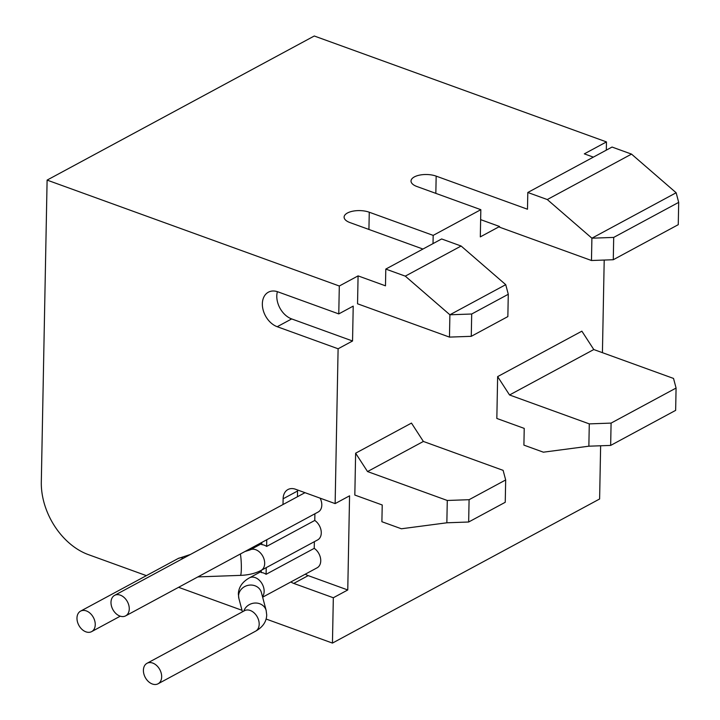 <?xml version="1.0" encoding="UTF-8"?>
<svg xmlns="http://www.w3.org/2000/svg" width="720" height="720" viewBox="0 0 720 720"><rect width="100%" height="100%" fill="white"/><g stroke="black" fill="none" stroke-linecap="round" stroke-linejoin="round"><path stroke-width="1.08" d="M152.334 684A11.646 8.262 -118.3 0 0 158.067 683.784A11.646 8.262 -118.3 0 0 161.226 673.218A11.646 8.262 -118.3 0 0 152.739 663.075A11.646 8.262 -118.3 0 0 147.015 663.291A11.646 8.262 -118.3 0 0 143.847 673.866A11.646 8.262 -118.3 0 0 152.334 684M76.977 618.057A11.646 8.262 -118.3 0 0 81.963 629.352A11.646 8.262 -118.3 0 0 91.638 631.62A11.646 8.262 -118.3 0 0 95.247 624.681A11.646 8.262 -118.3 0 0 90.261 613.386A11.646 8.262 -118.3 0 0 80.586 611.127A11.646 8.262 -118.3 0 0 76.977 618.057M262.638 597.186L317.133 567.792A11.646 8.262 -118.3 0 0 320.598 558.702A11.646 8.262 -118.3 0 0 314.235 548.343L314.361 541.683M261.27 570.321L261.225 572.544A11.646 8.262 -118.3 0 1 263.673 573.048A11.646 8.262 -118.3 0 1 266.094 574.308L314.235 548.343M261.783 543.582L250.02 549.927A11.646 8.262 -118.3 0 1 255.744 549.72A11.646 8.262 -118.3 0 1 264.681 563.49A11.646 8.262 -118.3 0 1 261.072 570.429L317.673 539.901A11.646 8.262 -118.3 0 0 321.129 530.802A11.646 8.262 -118.3 0 0 314.775 520.452L314.901 513.783M261.81 542.421L261.765 544.653A11.646 8.262 -118.3 0 1 264.204 545.157A11.646 8.262 -118.3 0 1 266.634 546.417L314.775 520.452M119.925 616.068A11.646 8.262 -118.3 0 0 125.658 615.861A11.646 8.262 -118.3 0 0 128.817 605.286A11.646 8.262 -118.3 0 0 120.33 595.152A11.646 8.262 -118.3 0 0 114.597 595.359A11.646 8.262 -118.3 0 0 111.438 605.934A11.646 8.262 -118.3 0 0 119.925 616.068M125.658 615.861L318.204 512.001A11.646 8.262 -118.3 0 0 320.121 498.168M266.634 546.417L266.76 539.748M297.612 490.005A15.525 11.016 -118.3 0 0 297.558 491.004L297.45 496.737M305.307 574.173A15.525 11.016 -118.3 0 0 308.196 575.622L347.76 589.968L349.569 495.819L335.133 503.604L295.56 489.258A15.525 11.016 -118.3 0 0 287.928 489.546A15.525 11.016 -118.3 0 0 283.122 498.798L283.005 504.531M497.637 376.614L496.836 418.455L524.223 428.391L523.908 445.122L543.384 452.187L588.861 446.193L589.284 423.882L509.544 394.974L497.637 376.614L581.877 331.173L593.784 349.542L509.544 394.974M277.389 291.672A19.404 13.77 -118.3 0 0 291.672 318.924L352.548 340.992L338.103 348.777L335.133 503.604M290.871 581.958A15.525 11.016 -118.3 0 0 293.751 583.416L333.324 597.753L347.76 589.968M333.324 597.753L332.451 643.086L599.616 498.987L600.633 445.779M602.424 352.674L604.206 260.055M606.312 150.138L606.474 141.912L584.325 153.855L593.352 157.131M480.645 219.636L499.563 226.494L499.554 227.187L591.471 260.505L591.903 238.194L547.281 199.548L527.805 192.483L527.481 209.223L436.167 176.13L435.834 193.374M499.563 226.494L480.312 236.88L480.834 209.682L433.179 235.386L433.017 243.612M358.083 275.886L357.543 303.786L449.469 337.104L449.892 314.784L505.737 284.67L461.115 246.024L441.639 238.959L385.794 269.082L385.479 285.822L358.083 275.886L339.309 286.011L338.769 313.911L353.214 306.117L352.548 340.992M355.626 453.204L354.825 495.054L382.221 504.981L381.897 521.721L401.382 528.777L446.85 522.792L447.282 500.472L367.533 471.564L423.378 441.45L411.471 423.09L355.626 453.204L367.533 471.564M339.309 286.011L47.106 180.099L41.31 482.076A61.317 43.506 -118.3 0 0 88.344 554.607L146.376 575.64M178.578 587.313L242.028 610.308M266.121 619.038L332.451 643.086M338.769 313.911L277.902 291.843A19.404 13.77 -118.3 0 0 268.353 292.203A19.404 13.77 -118.3 0 0 263.088 309.816A19.404 13.77 -118.3 0 0 277.227 326.718L338.103 348.777M422.946 249.039L350.001 222.597A15.525 6.813 -178.9 0 1 344.106 217.107A15.525 6.813 -178.9 0 1 352.926 211.158A15.525 6.813 -178.9 0 1 369.261 212.22L433.179 235.386M480.834 209.682L416.916 186.507A15.525 6.813 -178.9 0 1 411.021 181.017A15.525 6.813 -178.9 0 1 419.841 175.068A15.525 6.813 -178.9 0 1 436.167 176.13M606.474 141.912L314.271 36L47.106 180.099M461.115 246.024L405.279 276.138L449.892 314.784L471.699 314.01L471.267 336.321L507.852 316.593L508.284 294.273L505.737 284.67M471.267 336.321L449.469 337.104M471.699 314.01L508.284 294.273M405.279 276.138L385.794 269.082M676.143 192.753L591.903 238.194L613.701 237.411L613.278 259.731L678.258 224.676L678.69 202.365L676.143 192.753L631.521 154.107L612.045 147.051L527.805 192.483M631.521 154.107L547.281 199.548M678.69 202.365L613.701 237.411M613.278 259.731L591.471 260.505M447.282 500.472L469.089 499.698L468.657 522.009L505.242 502.281L505.674 479.961L503.118 470.358L423.378 441.45M468.657 522.009L446.85 522.792M469.089 499.698L505.674 479.961M610.659 445.419L675.648 410.364L676.08 388.053L611.091 423.099L610.659 445.419L588.861 446.193M676.08 388.053L673.533 378.441L593.784 349.542M589.284 423.882L611.091 423.099M266.094 574.308L266.229 567.648M262.494 596.637A11.646 8.262 -118.3 0 0 264.141 591.381A11.646 8.262 -118.3 0 0 255.213 577.611A11.646 8.262 -118.3 0 0 249.48 577.827C242.325 581.859 238.608 587.259 238.347 594.027L238.896 598.509L242.424 611.829M244.89 610.515L244.521 610.695A11.646 8.262 -118.3 0 1 250.254 610.479A11.646 8.262 -118.3 0 1 259.182 624.249A11.646 8.262 -118.3 0 1 255.582 631.188C262.737 627.156 266.454 621.756 266.715 614.997L266.166 610.515L261.405 592.533A11.646 10.386 165.1 0 0 248.904 585.189A11.646 10.386 165.1 0 0 238.581 595.935A11.646 10.386 165.1 0 0 238.896 598.509M261.072 570.429C255.258 573.444 248.364 575.1 240.399 575.379A11.646 1.305 -92 0 0 241.335 568.845A11.646 1.305 -92 0 0 240.354 553.995M183.501 558.198A11.646 8.262 -118.3 0 0 178.101 558.531L80.586 611.127M240.399 575.379L199.602 576.837A11.646 1.305 -92 0 0 200.124 575.694M277.227 326.718L291.672 318.924M369.261 212.22L368.928 229.464M283.122 498.798L297.558 491.004M293.751 583.416L308.196 575.622M266.166 610.515A11.646 10.386 165.1 0 0 255.258 603.027A11.646 10.386 165.1 0 0 243.837 611.064M190.485 554.436L178.101 558.531M255.582 631.188L158.067 683.784M120.258 616.185L91.638 631.62M114.597 595.359L304.983 492.678M249.48 577.827L261.252 571.482M199.602 576.837L197.793 576.945M250.02 549.927L244.899 551.538M244.521 610.695L147.015 663.291"/></g></svg>
